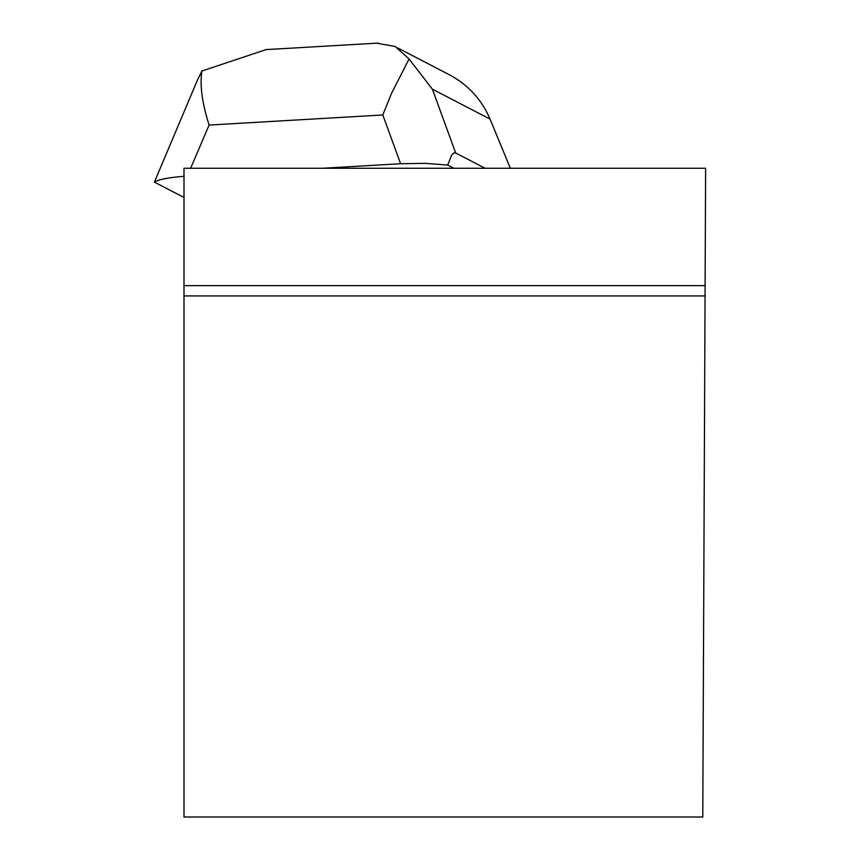 <?xml version="1.0" encoding="UTF-8"?>
<svg xmlns="http://www.w3.org/2000/svg" width="860" height="860" viewBox="0 0 860 860"><rect width="100%" height="100%" fill="white"/><g stroke="black" fill="none" stroke-linecap="round" stroke-linejoin="round"><path stroke-width="1.29" d="M183.997 168.27L705.619 168.27L702.781 817L183.997 817L183.997 168.27M183.997 295.937L705.06 295.937M705.103 285.627L183.997 285.627M397.685 47.934L449.393 74.777C468.173 84.796 481.729 99.567 490.06 119.099L432.376 89.16L455.692 153.005L485.104 168.27M455.692 153.005L453.994 152.886L451.683 155.047L447.662 165.077L453.8 168.27M322.468 168.27L400.61 163.722L382.808 114.971L391.665 93.095L409.059 58.996L395.191 46.483L376.626 43.183M270.298 49.353L266.363 49.514L201.863 71.036C199.713 85.172 202.132 103.178 209.109 125.066L190.63 168.27M201.863 71.036L197.305 80.442M183.997 176.332C168.409 177.515 158.541 179.439 154.381 182.116L197.628 79.668M183.997 197.488L154.381 182.116M447.662 165.077L425.646 163.357L400.61 163.722M490.06 119.099L510.346 168.27M432.376 89.16L409.059 58.996M382.808 114.971L209.109 125.066M266.374 49.59L378.518 43.065"/></g></svg>
